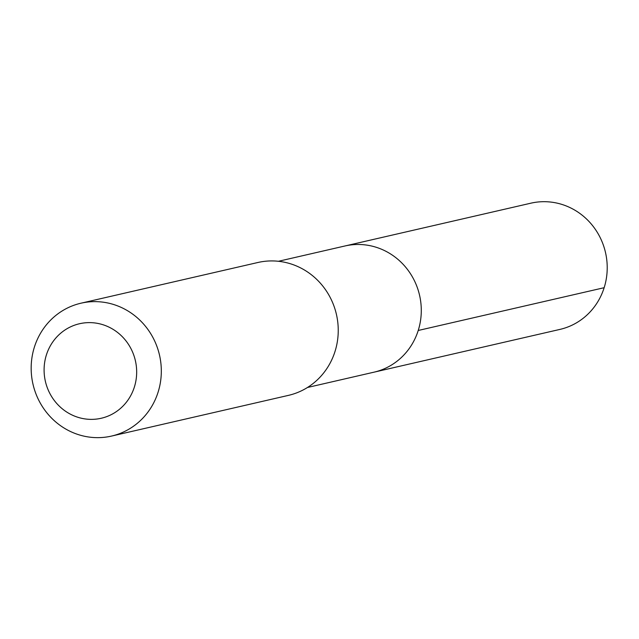 <?xml version="1.0" encoding="UTF-8"?>
<svg xmlns="http://www.w3.org/2000/svg" width="639" height="639" viewBox="0 0 639 639"><rect width="100%" height="100%" fill="white"/><g stroke="black" fill="none" stroke-linecap="round" stroke-linejoin="round"><path stroke-width="0.96" d="M278.436 261.279L344.956 245.975A64.755 61.656 77 0 1 419.559 295.25A64.755 61.656 77 0 1 373.991 372.178L559.908 329.412A64.763 61.663 -103 0 0 603.535 245.64A64.763 61.663 -103 0 0 530.865 203.186L344.956 245.975A64.755 61.656 77 0 1 419.559 295.25A64.755 61.656 77 0 1 373.991 372.178L307.479 387.482M111.529 436.078L288.445 395.373A68.173 64.906 -103 0 0 334.365 307.191A68.173 64.906 -103 0 0 257.876 262.501L80.953 303.206A68.173 64.906 -103 0 0 32.988 384.199A68.173 64.906 -103 0 0 111.529 436.078A68.173 64.906 -103 0 0 157.442 347.896A68.173 64.906 -103 0 0 80.953 303.206M133.91 355.524A48.492 46.168 -103 0 0 54.986 339.029A48.492 46.168 -103 0 0 82.239 418.425A48.492 46.168 -103 0 0 133.91 355.524M418.226 330.475L604.151 287.702"/></g></svg>
